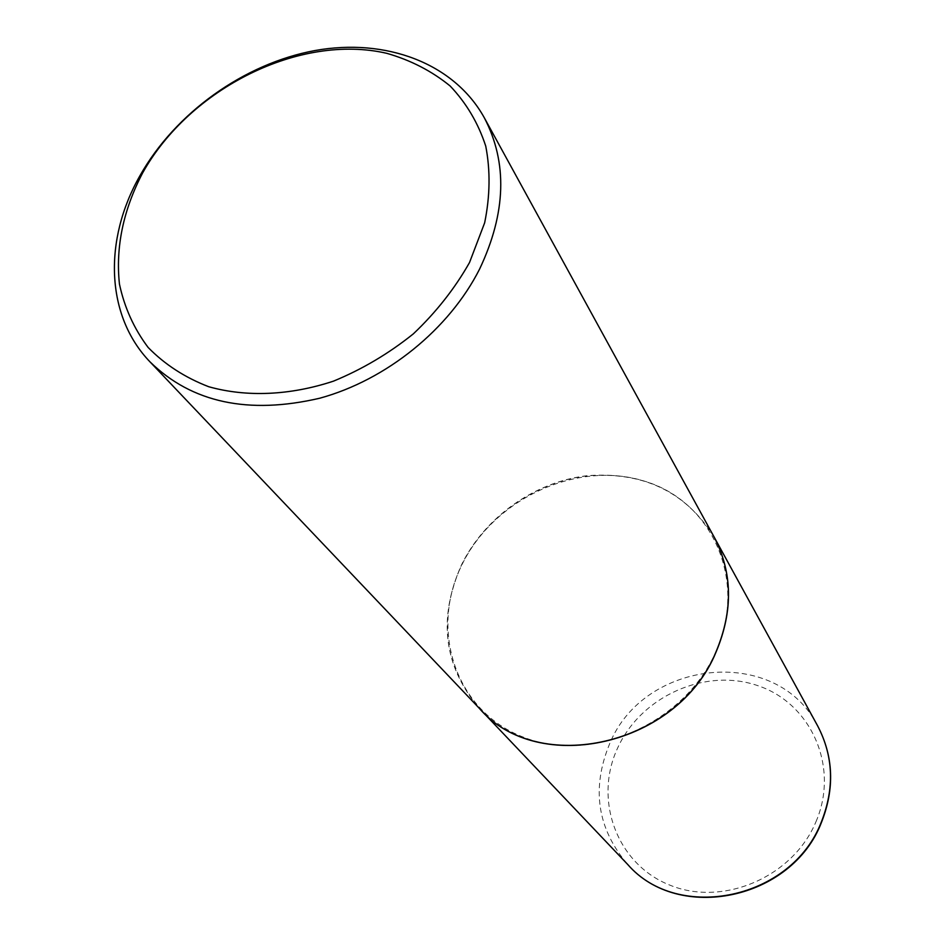 <?xml version="1.0" encoding="UTF-8"?>
<svg xmlns="http://www.w3.org/2000/svg" width="945" height="945" viewBox="0 0 945 945"><rect width="100%" height="100%" fill="white"/><g stroke="black" fill="none" stroke-linecap="round" stroke-linejoin="round"><path stroke-width="0.71" stroke-dasharray="4.72 3.54" d="M713.971 536.736C685.444 491.518 642.895 471.236 586.325 475.914C534.161 482.328 484.809 517.517 461.632 564.827C437.807 618.349 443.654 666.142 479.174 708.195M715.873 651.731C748.109 580.513 712.105 501.181 644.36 481.111C577.017 460.014 493.786 498.771 461.881 564.909C429.03 630.669 455.88 712.022 524.321 737.513C592.267 764.068 684.676 723.303 715.873 651.731M713.936 536.677C685.42 491.424 642.872 471.118 586.29 475.784C534.09 482.186 484.726 517.399 461.55 564.72C437.7 618.266 443.559 666.083 479.127 708.136M817.626 725.854C776.849 645.045 644.159 658.913 609.631 743.798C591.204 788.496 597.252 828.73 627.752 864.51M815.996 821.678C839.644 766.785 811.023 703.387 758.044 685.739C705.372 667.3 640.864 696.323 617.522 748.251C593.436 799.883 616.683 864.356 670.159 885.252C723.279 906.976 793.15 876.877 815.996 821.678"/><path stroke-width="1.42" d="M479.174 708.195L479.221 708.242C538.107 777.109 678.037 745.924 716.145 651.826C733.32 610.742 732.599 572.398 714.007 536.807L713.971 536.736M150.031 361.9L479.127 708.136C538.024 777.014 677.967 745.829 716.086 651.719C733.249 610.635 732.54 572.28 713.936 536.677L484.324 117.794C454.025 63.067 385.69 37.753 315.004 50.546C244.223 63.539 175.38 112.786 139.919 175.758C103.348 239.9 105.58 315.784 150.031 361.9C191.87 402.712 248.452 414.82 319.788 398.211C386.552 379.949 449.229 329.203 479.623 269.018C506.13 213.003 507.701 162.587 484.324 117.794M469.511 262.545L484.655 222.807C490.112 196.028 490.467 170.466 485.742 146.121C478.217 123.074 466.346 103.04 450.151 86.007C431.853 71.088 410.732 60.196 386.812 53.333C300.132 33.205 189.791 88.157 142.565 173.053C123.24 210.133 115.538 247.117 119.436 284.032C124.421 307.491 133.989 328.624 148.117 347.441C164.713 364.439 184.901 377.527 208.703 386.718C246.397 397.325 289.973 395.53 333.455 381.154C362.089 369.377 388.714 353.619 413.331 333.868C436.117 312.263 454.84 288.485 469.511 262.545M817.626 725.854C833.561 756.366 834.837 788.555 821.441 822.445C791.969 899.758 678.604 923.17 627.752 864.51C678.203 922.899 791.78 899.427 821.323 822.044C834.695 788.213 833.466 756.154 817.626 725.854L714.007 536.807M627.752 864.51L479.221 708.242"/></g></svg>
